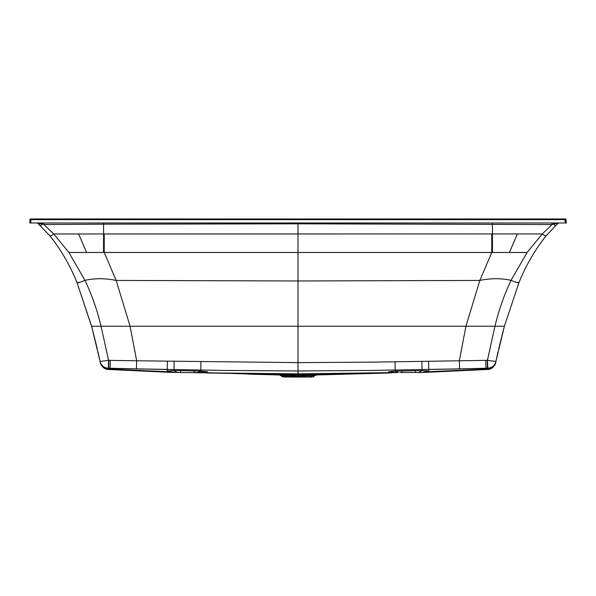 <?xml version="1.0" encoding="UTF-8"?>
<svg xmlns="http://www.w3.org/2000/svg" width="596" height="596" viewBox="0 0 596 596"><rect width="100%" height="100%" fill="white"/><g stroke="black" fill="none" stroke-linecap="round" stroke-linejoin="round"><path stroke-width="0.89" d="M558.087 223.329L556.738 224.543L558.601 222.874L553.55 224.118C554.489 225.511 555.547 225.653 556.738 224.543L546.338 235.576C535.215 249.389 526.097 265.049 518.974 282.579C518.267 283.07 515.622 282.318 511.055 280.329L527.08 252.488L542.293 233.952C544.297 235.576 545.645 236.113 546.338 235.576C535.215 249.389 526.097 265.049 518.974 282.579L504.387 326.243L518.974 282.579L515.86 282.206M554.526 222.986A3.353 0.715 -89.4 0 0 554.377 223.902M553.654 222.986A3.353 0.41 -89.7 0 0 553.55 224.118L552.015 224.536L542.293 233.952L103.607 233.96L103.585 224.185L298 223.813L552.015 224.536L552.008 222.986M517.343 233.99L509.431 252.488L527.08 252.488M509.431 252.488L491.782 252.488L479.84 280.44L465.923 326.243L130.077 326.243L116.16 280.44L104.218 252.488L104.218 233.96M298 223.813L298 362.629L371.323 362.159L487.424 360.356L487.804 368.216C492.072 367.821 494.784 365.564 495.932 361.437L504.387 326.243L494.948 326.243C498.748 310.285 504.119 294.983 511.055 280.329C501.117 278.168 490.717 278.205 479.84 280.44L298 280.969L116.16 280.44C105.283 278.205 94.883 278.168 84.945 280.329L68.92 252.488L53.707 233.952C51.703 235.576 50.355 236.113 49.662 235.576C60.785 249.389 69.903 265.049 77.026 282.579C77.733 283.07 80.378 282.318 84.945 280.329C91.881 294.983 97.252 310.285 101.052 326.243L130.077 326.243L136.655 360.781L108.576 360.356L108.397 368.209L107.973 368.887L108.375 369.17M397.726 372.507L298 374.571L207.482 372.977L200.778 372.507L207.482 372.634L207.482 371.777L200.778 371.114L180.662 370.652L180.662 372.507L177.31 372.507L298 373.871L298 370.973L224.543 370.451L136.432 368.85L136.655 360.781L298 362.629L298 370.973L371.457 370.451L459.568 368.85L459.345 360.781L465.923 326.243L494.948 326.243L487.424 360.356L495.932 361.437L498.01 351.916M503.963 327.807L498.733 348.772M487.804 368.216L487.625 369.17M100.232 362.07L91.613 326.243L101.052 326.243L108.576 360.356L100.068 361.437C101.216 365.564 103.927 367.821 108.196 368.216M92.037 327.807L77.026 282.579L91.613 326.243L97.267 348.772M108.696 368.894L108.025 368.85C100.389 366.749 102.646 365.765 100.702 363.649L100.076 361.467A8.553 8.538 -12.1 0 0 108.196 368.254L107.973 368.887L110.178 369.043L110.051 368.298L167.252 369.535L167.446 361.325M108.755 360.356L108.718 368.939L108.584 368.261L107.973 368.887A8.545 8.545 -12.6 0 1 100.366 362.718M80.14 282.206L77.026 282.579C69.903 265.049 60.785 249.389 49.662 235.576L37.399 222.874L42.45 224.118C41.511 225.511 40.453 225.653 39.262 224.543L37.913 223.329M29.912 219.686L30.59 218.963A0.67 0.67 2 0 0 29.919 219.611L29.8 222.986L30.806 222.986L29.8 222.986L29.912 219.686L30.925 219.611L30.806 222.986L566.2 222.986L565.194 222.986L565.075 219.611L566.081 219.611L566.2 222.986L566.081 219.611A0.67 0.67 178 0 0 565.41 218.963A0.67 0.67 178 0 1 566.081 219.611L565.41 218.963M487.305 368.894L487.975 368.85C494.933 367.069 493.905 365.303 495.045 364.193L495.924 361.467A8.553 8.538 -167.9 0 1 487.804 368.254L488.027 368.887L487.282 368.939L487.416 368.261L428.748 369.535L428.554 361.325M428.695 371.725L485.822 369.043L487.282 368.939L487.416 368.261L488.027 368.887A8.545 8.545 -167.4 0 0 495.626 362.718M167.305 371.725L177.31 372.507L173.958 370.608L180.662 370.652M198.274 372.507L196.099 372.507M110.178 369.043L167.252 371.725L173.958 372.507L167.252 370.973L173.958 370.608L174.144 361.437M298 373.871L388.517 372.634L388.517 371.777L395.223 371.114L422.043 370.608L428.748 370.973L428.748 369.535M487.416 369.177L422.043 372.507L428.748 370.973L428.748 371.725L422.043 372.507L415.337 372.507L418.69 372.507L422.043 370.608L421.856 361.437M415.337 370.652L415.337 372.507L399.901 372.507M316.022 374.988L298 375.137L298 376.113L294.61 376.106L294.603 377.037L301.397 377.037L292.1 376.836L292.316 376.106A3.353 2.451 -163.4 0 1 294.61 376.106A3.353 0.872 -89.9 0 0 294.022 375.122L298 375.137L298 374.571M390.507 372.589L393.539 372.545M279.978 374.988L294.022 375.122A3.353 2.421 -88.1 0 0 292.316 376.106L290.87 376.054A3.353 2.429 -88 0 1 292.576 375.078M205.493 372.589L200.778 372.507L207.482 372.94M388.517 372.977L395.223 372.507L388.517 372.977M303.424 375.078A3.353 2.429 -92 0 1 305.13 376.054L303.684 376.106A3.353 2.421 -91.9 0 0 301.978 375.122A3.353 0.872 -90.1 0 0 301.39 376.106L298 376.113M303.684 376.106A3.353 2.451 -16.6 0 0 301.39 376.106L301.539 376.836L303.9 376.836L303.684 376.106M311.79 377.037L304.236 377.037A0.67 0.477 -90 0 1 303.9 376.836L305.681 376.836L305.13 376.054L314.36 375.942L316.446 374.973M304.236 377.037L306.016 377.037A0.67 0.477 -90 0 1 305.681 376.836L289.984 377.037A0.67 0.477 -90 0 0 290.319 376.836L292.1 376.836A0.67 0.477 -90 0 1 291.764 377.037L294.603 377.037L291.764 377.037M309.793 377.037L309.391 377.037M286.773 377.037L286.207 377.037M284.21 377.037L290.319 376.836L290.87 376.054L281.64 375.942L283.018 377.037L279.554 374.973M289.284 377.037L306.716 377.037M563.16 218.97L557.148 218.978L565.075 218.963L565.075 219.611L557.148 219.641L38.852 219.641L38.852 218.993L557.148 218.993L32.84 218.97M30.925 218.963L34.389 218.978L34.382 219.626L30.925 219.611L30.925 218.963L557.148 218.993L557.148 219.641M68.92 252.488L491.782 252.488L491.782 233.96M86.569 252.488L78.657 233.99L53.707 233.952L43.985 224.536L103.585 224.185L103.585 222.986M78.657 233.99L103.607 233.96L103.518 252.488M42.346 222.986A3.353 0.41 -90.3 0 1 42.45 224.118L43.985 224.536L43.992 222.986M41.474 222.986A3.353 0.715 -90.6 0 1 41.623 223.902M492.482 252.488L492.415 222.986M485.755 360.394L485.949 368.246L487.603 368.209M487.245 360.356L487.416 368.261M495.708 362.428A8.545 8.545 -167.3 0 1 487.997 369.066L487.424 369.103M100.292 362.428A8.545 8.545 -12.7 0 0 108.003 369.066L167.252 371.978L167.252 369.535M136.432 368.85L108.397 368.209M200.934 361.846L200.778 371.114L197.634 372.507L207.482 371.777M395.066 361.846L395.223 371.114L398.366 372.507L395.223 372.306M459.568 368.85L485.949 368.246L485.822 369.043M388.517 371.777L395.223 372.507L388.517 373.029L316.252 374.936A3.353 3.181 -88.3 0 0 314.085 375.912M202.461 372.545L279.748 374.936A3.353 3.181 -91.7 0 1 281.915 375.912M194.072 370.906L194.072 372.507L197.634 372.507M283.875 376.836L285.663 376.836M312.125 376.836L310.337 376.836M487.431 359.649L487.573 364.245M108.569 359.649L108.427 364.245M298 252.488L298 280.537M563.183 218.97L557.148 218.978L561.611 218.978L561.618 219.626M34.382 219.626L38.852 219.641M401.928 370.906L401.928 372.507M108.584 368.261L110.051 368.298L110.245 360.394M556.738 224.543L557.409 223.932L556.738 224.543M495.768 362.07L495.932 361.444M422.221 372.507L487.722 369.468C493.577 369.498 496.267 362.256 495.648 362.726L495.716 362.39M173.779 372.507L108.278 369.468C102.423 369.498 99.733 362.256 100.351 362.726L100.247 362.219M100.068 361.444L97.99 351.916M39.262 224.543L38.591 223.932L39.262 224.543M348.139 374.094L315.738 374.996M247.861 374.094L280.262 374.996M198.952 372.507L201.798 372.53M394.202 372.53L396.981 372.507M285.998 377.037L286.885 377.037L285.998 377.037M294.297 377.037L292.107 377.037M301.703 377.037L303.893 377.037M310.002 377.037L309.115 377.037M313.459 376.836L314.36 375.934L312.982 377.037M557.148 218.978L32.817 218.97M34.389 218.978L38.852 218.993M561.611 218.978L565.075 218.963"/></g></svg>
